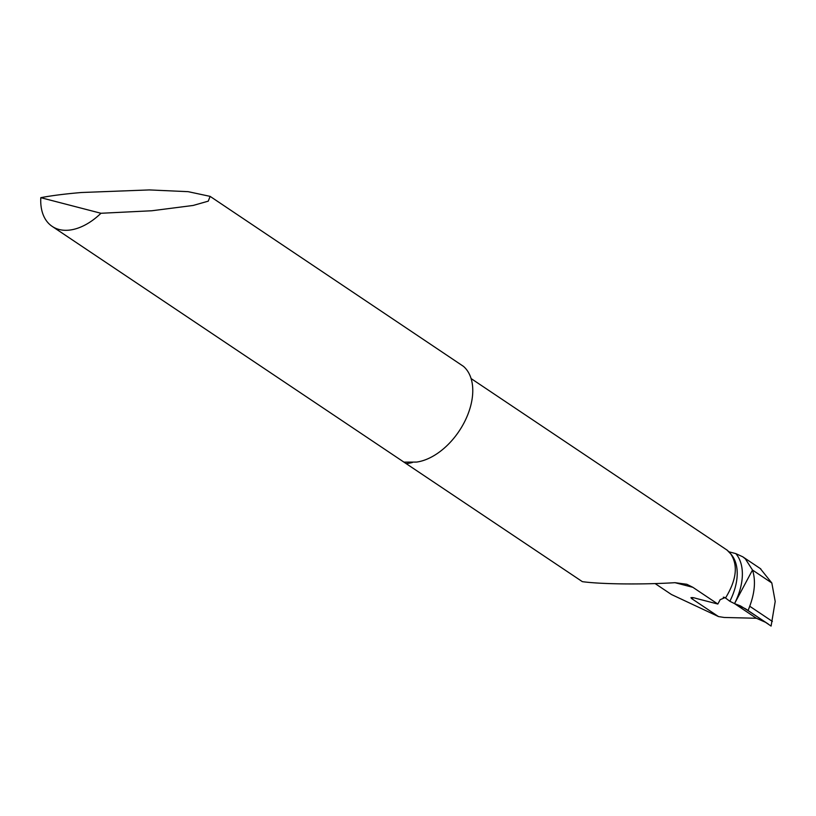 <?xml version="1.0" encoding="UTF-8"?>
<svg xmlns="http://www.w3.org/2000/svg" width="816" height="816" viewBox="0 0 816 816"><rect width="100%" height="100%" fill="white"/><g stroke="black" fill="none" stroke-linecap="round" stroke-linejoin="round"><path stroke-width="1.22" d="M100.96 213.272L40.8 197.676A56.426 35.129 -56.2 0 0 52.183 226.389A56.426 35.129 -56.2 0 0 100.96 213.272L151.817 210.763L193.147 205.459L208.264 201.154L210.11 196.37L463.478 366.374A56.426 35.129 123.8 0 1 465.11 420.719A56.426 35.129 123.8 0 1 416.588 462.08L403.92 462.121L582.359 581.655C601.361 584.256 641.988 584.705 674.995 582.685L686.827 584.276L692.876 587.316L717.825 604.034A56.426 35.129 -56.2 0 0 720.14 599.689L724.955 597.638L724.21 597.292M210.11 196.37L188.149 191.668L149.216 189.924L81.406 192.515C65.035 193.902 51.49 195.626 40.8 197.676M655.115 583.573L671.425 594.497L718.488 616.57L691.346 598.383A112.863 70.258 123.8 0 1 693.518 597.812M726.689 549.851A56.426 35.129 123.8 0 1 730.432 553.472C738.276 564.917 736.644 579.768 725.516 598.006L729.851 601.27A54.917 33.629 127.7 0 0 731.309 554.533L726.852 549.872A63.199 39.341 -56.2 0 0 726.689 549.851L471.097 378.563M729.851 601.27L734.533 603.616L752.505 570.037L745.324 558.807L742.764 556.808L735.818 553.615L728.974 551.81M690.989 597.577L691.346 598.383C690.897 597.271 692.59 597.312 696.425 598.495L717.825 604.034M723.302 597.2A112.863 70.258 123.8 0 1 724.955 597.638L725.516 598.006M718.488 616.57L724.169 617.467L756.391 618.263L734.533 603.616L745.518 608.787L771.089 626.076L775.2 601.474L771.824 582.981L752.505 570.037L771.824 582.981L760.226 568.517M734.533 603.616L756.391 618.263L765.326 622.21L756.391 618.263L734.533 603.616L740.571 605.962L748.058 610.643L749.731 606.247C754.871 592.396 755.8 580.319 752.505 570.037L734.533 603.616A58.334 35.731 127.7 0 0 735.818 553.615M768.305 624.056L748.058 610.643M412.386 462.488A56.426 35.129 123.8 0 1 406.205 463.6M674.995 582.685L692.876 587.316M772.375 621.425L749.731 606.247M403.92 462.121L52.183 226.389M760.808 568.905L742.662 556.736"/></g></svg>
